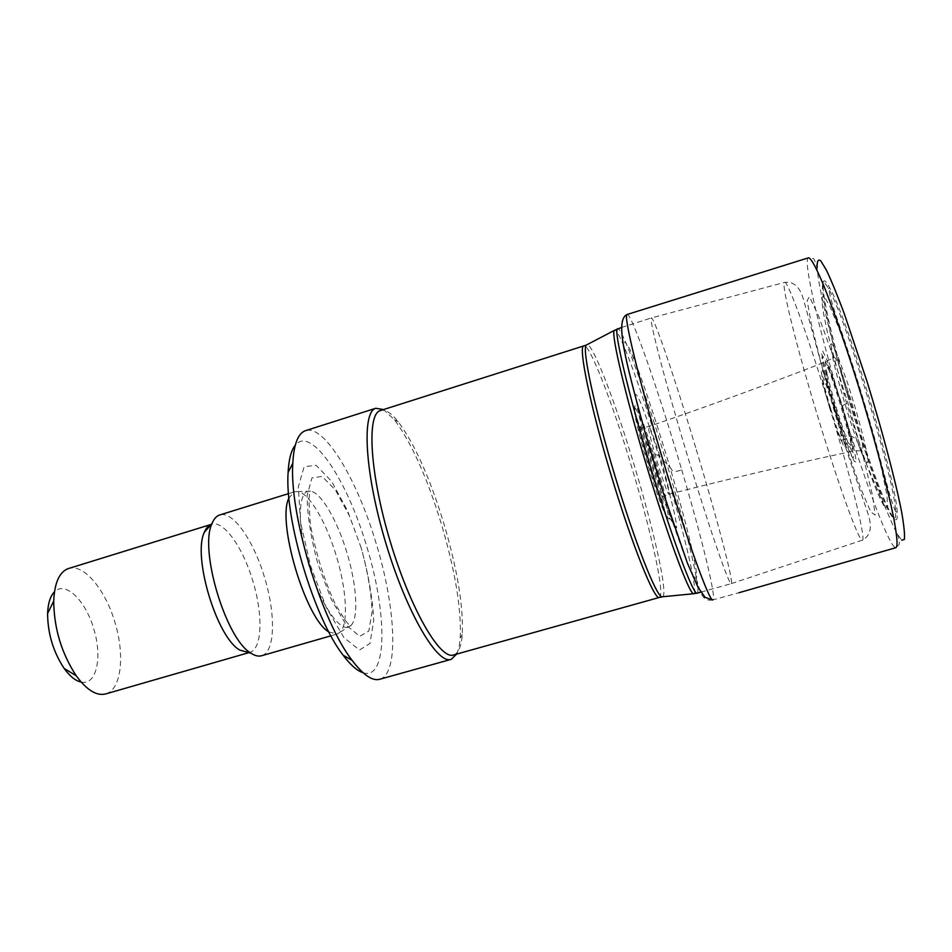 <?xml version="1.0" encoding="UTF-8"?>
<svg xmlns="http://www.w3.org/2000/svg" width="952" height="952" viewBox="0 0 952 952"><rect width="100%" height="100%" fill="white"/><g stroke="black" fill="none" stroke-linecap="round" stroke-linejoin="round"><path stroke-width="0.71" stroke-dasharray="4.76 3.57" d="M81.182 682.096C96.616 685.773 102.673 656.88 93.653 628.558C85.561 600.438 65.212 580.506 54.466 591.846M105.922 693.865C121.463 689.534 125.093 654.786 114.823 622.001C105.339 589.633 83.883 563.679 68.806 568.427M248.829 652.608L249.912 652.346C262.347 648.907 263.157 614.266 252.756 580.768C242.891 547.257 223.375 519.685 211.368 524.338L211.368 524.338M261.812 655.678C275.247 651.953 275.866 613.909 264.466 577.186C253.791 540.974 233.014 510.784 219.995 514.877M328.809 631.926L337.222 634.008L340.185 632.068C348.67 623.631 346.516 589.098 336.258 555.718C326.357 522.41 309.34 493.231 297.881 491.553L294.406 491.791L288.932 498.003M361.236 547.959L347.516 510.688L331.57 481.272L316.1 465.29L304.104 466.754L298.333 486.769L300.523 522.303L310.578 565.928L326.286 607.543L343.91 637.578L359.487 650.002L369.959 643.504L373.708 620.728C372.708 599.034 368.555 574.77 361.236 547.959M363.057 672.719C387.821 681.025 387.297 612.493 366.591 546.055C347.325 480.308 311.149 425.092 295.275 445.215M379.991 679.192C399.34 673.564 395.687 606.781 376.052 543.128C357.488 480.403 324.858 424.901 305.961 430.53M456.591 654.107C458.471 650.347 459.673 645.004 460.209 638.078C461.506 608.875 455.187 570.724 441.252 523.624C426.912 477.059 411.323 442.454 394.497 419.832L383.561 409.538M453.747 654.905C458.531 653.084 461.375 646.253 462.267 634.413C463.469 606.055 457.281 568.903 443.692 522.945C429.697 477.499 414.548 443.787 398.245 421.795C391.391 413.168 385.572 409.384 380.812 410.419M695.674 447.511C675.587 380.633 654.119 317.016 651.394 317.932L651.323 317.968C648.669 318.075 664.52 379.562 686.832 453.64C709.133 527.729 729.446 586.384 731.314 583.647L731.374 583.588C733.706 581.303 715.952 514.639 695.674 447.511M652.322 453.878C660.926 481.462 668.375 510.879 668.114 516.662C668.006 519.554 666.424 517.376 663.377 510.153C655.511 491.827 639.101 437.301 635.329 416.988C630.605 393.533 640.874 416.619 652.322 453.878M648.776 448.142C655.285 468.325 659.605 484.14 661.747 495.564L661.783 495.79C665.817 524.35 629.474 403.458 641.731 429.09L648.776 448.142M848.625 395.425C865.594 452.914 886.526 510.379 894.202 518.602C896.641 521.279 897.629 519.173 897.165 512.259C896.689 482.105 846.364 314.969 829.466 287.409C814.65 259.908 827.014 323.359 848.625 395.425M897.319 533.953C900.616 542.628 898.914 545.068 898.902 544.806L895.856 547.709L894.654 547.174C886.812 540.891 862.536 474.524 841.937 406.016C819.541 332.26 802.346 258.777 808.557 257.79L813.115 258.575C813.615 257.778 814.936 260.765 817.102 267.536C818.351 287.992 832.31 344.85 849.47 401.708C866.594 458.745 886.657 514.913 897.319 533.953L901.77 540.284M346.885 552.588C337.401 520.708 321.324 492.791 310.661 491.184C297.988 488.126 296.5 524.457 309.019 565.69C321.348 606.983 342.411 635.662 351.062 625.381C358.916 617.479 356.691 584.54 346.885 552.588M361.272 548.114L349.313 515.615L335.461 490.09L322.133 476.428L311.911 477.963L307.115 495.457C307.222 514.615 310.78 537.321 317.813 563.548L331.26 599.308L346.361 625.297L359.773 636.305L368.84 630.997L372.125 611.434C371.28 592.632 367.662 571.521 361.272 548.114M659.212 597.487L659.415 597.439C665.4 595.5 651.132 531.133 631.592 466.754C612.719 403.719 590.05 344.731 583.969 345.755M662.759 596.749C668.137 593.584 653.786 529.717 634.425 465.897C615.861 403.945 593.727 345.695 587.289 344.553M694.056 593.703C698.328 591.144 682.096 524.421 661.878 457.626C640.993 387.916 617.098 322.764 614.147 330.511M697.019 593.203L697.162 593.155C701.612 591.585 685.154 524.255 664.722 456.77C644.825 390.451 622.263 327.738 617.717 328.69M816.245 411.538C796.586 346.468 780.723 283.22 784.615 282.399C787.578 279.888 808.831 338.103 830.644 410.621C852.492 483.128 866.51 542.033 862.238 540.212C858.073 540.165 835.844 476.928 816.245 411.538M833.595 406.599L820.767 361.772L811.354 324.12L807.153 300.558L809.426 296.738L818.327 315.386L832.429 354.299L848.696 405.457L863.238 456.734L872.651 495.968L875.114 515.08L870.699 511.783L860.858 488.673C852.278 465.147 843.186 437.789 833.595 406.599M834.999 406.909L828.228 383.192L821.386 352.109L822.778 351.05L827.443 361.248L842.568 406.373L849.803 431.78C853.658 446.845 855.788 456.96 856.193 462.113L854.23 461.303L849.315 449.939L834.999 406.909M834.273 407.206C822.171 367.472 817.316 339.483 827.859 367.246C835.106 385.822 847.566 427.186 851.623 446.155C857.978 474.572 846.138 447.119 834.273 407.206M830.632 408.467C821.278 377.718 817.589 356.738 825.598 378.123C831.084 392.391 840.485 423.616 843.674 438.158C848.66 459.983 839.819 439.348 830.632 408.467M829.906 408.777C825.301 393.117 822.623 382.478 821.873 376.861C822.064 375.409 823.23 377.313 825.372 382.585L834 408.551C838.569 423.961 841.735 436.706 842.032 440.776C841.758 444.144 835.904 428.578 829.906 408.777M653.465 453.925C662.271 482.259 669.851 512.236 669.53 517.9L676.539 527.872L674.873 527.325L665.269 503.894C656.368 478.487 645.313 441.383 639.304 416.786L635.365 394.806C636.019 393.569 637.745 396.139 640.553 402.506C645.658 415.239 651.703 432.898 658.689 455.508L653.465 453.925C641.791 415.845 631.164 391.57 635.793 414.953L635.317 416.976M627.023 314.517C631.093 311.625 658.903 392.045 681.715 469.824C670.613 473.941 672.374 468.919 669.982 467.396C686.963 524.635 699.708 577.745 696.031 578.756L691.699 572.723L683.465 552.898L672.136 520.934L646.229 437.503L627.63 366.115L624.179 346.873L625.036 341.351L629.796 349.134L637.662 368.448C647.182 394.283 658.843 430.042 669.982 467.396L658.689 455.508C668.982 489.149 677.455 523.148 676.539 527.872M655.88 443.81C661.83 461.97 666.102 477.083 668.697 489.161L669.101 494.195C667.162 496.908 645.872 426.21 648.728 426.532L648.728 426.532C649.621 426.603 652.001 432.363 655.88 443.81M827.264 374.648C832.096 394.58 838.2 415.072 845.578 436.123C849.243 446.202 851.552 451.248 852.504 451.26L852.504 451.26C856.788 452.64 828.74 359.511 825.586 361.843L825.586 361.843C824.777 361.998 825.336 366.258 827.264 374.648M847.661 395.33C864.404 452.129 885.086 509.022 892.667 517.329C895.035 519.994 896.022 518.078 895.618 511.569L895.606 511.438C895.308 482.2 845.15 315.6 828.609 288.92L828.549 288.801C814.353 262.716 826.514 324.715 847.661 395.33L843.698 393.354C858.835 445.143 877.78 498.063 884.908 507.13L863.143 456.401C867.141 465.111 868.748 465.04 867.332 455.568C864.761 440.907 856.419 410.217 847.554 382.966L836.106 351.526C833.345 345.505 831.596 343.029 830.882 344.1C830.739 348.848 833.036 360.344 837.772 378.575C845.055 406.147 856.717 442.037 863.143 456.401C859.025 448.868 858.502 433.362 845.578 436.123M841.937 406.016L849.47 401.708M681.715 469.824C701.457 536.571 716.713 598.427 712.941 599.879L738.919 592.739M712.429 600.01C699.768 602.045 699.91 586.372 696.031 578.756M669.53 517.9C669.387 520.637 667.852 518.531 664.901 511.593L664.829 511.438C656.809 492.838 639.625 435.802 635.829 415.12L635.793 414.953M884.908 507.13L887.799 507.166L886.883 494.873L882.016 470.954C872.437 430.375 854.027 369.352 839.497 329.999L830.263 307.151L824.146 296.096L821.671 297.405L822.861 310.078L827.359 332.105L843.698 393.354M248.912 652.632L249.912 652.346M330.903 635.829L337.222 634.008M288.551 493.612L294.406 491.791M340.185 632.068L351.062 625.381C351.312 626.571 350.479 626.202 348.551 624.274L345.195 620.299L335.354 604.27C324.418 580.672 316.076 554.123 310.364 524.611L308.841 499.836L309.769 491.946L310.661 491.184L297.881 491.553M398.245 421.795L394.497 419.832M462.267 634.413L460.209 638.078M700.862 592.132L731.314 583.647M621.501 327.476L651.323 317.968M731.374 583.588L862.238 540.212C873.9 534.048 870.402 520.934 867.367 511.795C858.633 485.948 844.364 445.227 832.988 406.718L804.202 302.01C801.822 293.287 797.728 280.769 784.615 282.399L651.394 317.932M827.859 367.246C835.558 383.24 849.386 429.15 851.623 446.155L843.674 438.158L825.598 378.123L827.859 367.246M661.747 495.564L663.175 496.563L669.101 494.195C729.053 478.832 790.196 464.517 852.504 451.26L861.727 450.486C865.32 449.868 858.882 426.746 850.469 398.281L838.26 363.497C835.916 358.535 834.416 356.583 833.762 357.607L825.586 361.843C766.229 384.929 707.276 406.492 648.728 426.532L642.422 427.627L641.731 429.09M664.829 511.438L662.913 502.18L642.588 434.588L635.829 415.108M664.901 511.593L663.377 510.153M895.606 511.438C892.202 504.084 888.347 489.852 887.895 487.983L875.031 439.657C862.048 393.557 852.016 362.522 842.032 333.093C834.714 311.732 830.679 300.13 828.609 288.932M895.618 511.569L897.165 512.259M828.549 288.801L829.466 287.409"/><path stroke-width="1.43" d="M54.466 591.846C50.277 596.107 47.981 603.342 47.6 613.552C47.743 633.568 53.241 651.834 64.105 668.375C69.841 676.301 75.529 680.87 81.182 682.096M68.806 568.427L68.211 568.618C59.369 571.997 54.538 582.803 53.717 601.021C54.002 628.284 61.499 653.203 76.231 675.777C86.894 690.271 96.795 696.293 105.922 693.865L248.912 652.632M68.211 568.618L211.273 524.373C208.393 525.421 206.096 528.039 204.371 532.227C192.316 556.265 216.83 637.697 239.856 650.109L248.829 652.608M219.995 514.877L219.472 515.044C216.366 516.127 213.879 518.959 212.022 523.517C198.992 549.625 226.124 639.744 251.078 653.239C255.1 655.857 258.682 656.666 261.812 655.678L330.903 635.829M288.932 498.003C276.544 521.208 305.723 619.24 328.809 631.926M295.275 445.215C291.193 450.189 288.801 459.269 288.111 472.43C284.577 519.613 314.493 618.955 343.137 655.202C350.538 665.043 357.178 670.886 363.057 672.719M305.961 430.53L305.199 430.768C297.976 433.481 293.847 444.322 292.8 463.291C289.146 513.783 321.586 621.549 352.145 660.379C363.355 675.182 372.637 681.453 379.991 679.192L450.772 659.462M383.561 409.538L375.719 408.289C361.451 412.204 364.866 473.81 385.917 543.449C406.813 613.136 437.611 665.174 451.296 659.308L456.591 654.107M380.812 410.419L380.205 410.609C366.437 414.394 369.923 474.358 390.391 542.069C410.717 609.827 440.55 660.557 453.747 654.905L659.212 597.487M901.77 540.284L904.388 539.391C904.912 534.691 903.995 525.575 901.639 512.045C895.725 481.617 882.456 431.351 866.891 381.074L844.138 313.291C837.213 294.811 831.274 280.376 826.336 270.011L820.719 260.788C818.184 258.849 816.983 261.098 817.102 267.536M583.969 345.755L583.659 345.85C578.185 346.945 590.299 406.135 611.398 476.083C632.437 546.055 654.631 600.843 659.415 597.439L662.759 596.749M587.289 344.553L586.063 345.183C582.196 350.395 594.572 408.325 614.694 475.096C634.782 541.89 656.106 595.869 661.842 596.833L694.056 593.703M380.205 410.609L586.063 345.183L614.147 330.511C611.279 335.282 625.381 395.532 646.527 465.671C667.626 535.833 688.76 592.62 693.389 593.715L697.019 593.203M617.717 328.69L617.539 328.749C613.385 329.344 627.666 390.986 649.883 464.671C672.041 538.368 693.77 596.309 697.162 593.155L700.862 592.132M738.919 592.739L895.856 547.709C897.974 546.555 897.201 536.345 893.523 517.079C887.895 489.507 876.649 446.5 863.071 401.137C849.339 355.798 834.833 313.279 824.087 286.469C816.34 267.81 811.163 258.242 808.557 257.79L627.023 314.517C614.587 320.443 625.488 360.451 644.778 431.399L662.425 490.256L687.427 563.215L698.137 587.527L705.039 597.261L712.429 600.01M712.834 599.915C709.49 602.009 686.618 538.999 662.806 459.721C638.947 380.455 623.215 315.041 627.023 314.529M64.105 668.375L76.231 675.777M47.6 613.552L53.717 601.021M239.856 650.109L251.078 653.239M204.371 532.227L212.022 523.517M219.472 515.044L288.551 493.612M343.137 655.202L352.145 660.379M288.111 472.43L292.8 463.291M305.199 430.768L375.719 408.289M621.501 327.476L614.147 330.511"/></g></svg>

